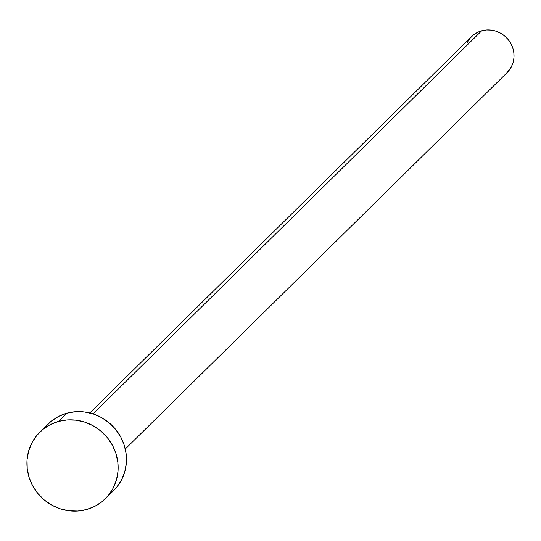 <?xml version="1.0" encoding="UTF-8"?>
<svg xmlns="http://www.w3.org/2000/svg" width="541" height="541" viewBox="0 0 541 541"><rect width="100%" height="100%" fill="white"/><g stroke="black" fill="none" stroke-linecap="round" stroke-linejoin="round"><path stroke-width="0.81" d="M125.296 449.003L507.073 72.656A25.299 24.129 -134.6 0 0 510.285 42.556A25.299 24.129 -134.6 0 0 481.7 30.776L93.045 413.899L481.7 30.776A25.299 24.129 -134.6 0 0 471.549 36.619L89.772 412.966M105.326 498.755L113.657 490.538A46.709 44.545 -134.6 0 0 119.581 434.978A46.709 44.545 -134.6 0 0 66.807 413.223L58.475 421.439L66.807 413.223A46.709 44.545 -134.6 0 0 48.075 424.009L39.743 432.225A46.709 44.545 45.4 0 1 58.475 421.439A46.709 44.545 45.4 0 1 111.25 443.194A46.709 44.545 45.4 0 1 105.326 498.755A46.709 44.545 45.4 0 1 86.594 509.541A46.709 44.545 45.4 0 1 33.819 487.786A46.709 44.545 45.4 0 1 39.743 432.225M45.065 427.309L51.267 421.162L58.611 416.408L66.807 413.223L75.544 411.728L84.491 411.985L93.295 413.98L101.62 417.638L109.147 422.825L115.591 429.331L120.697 436.912L124.274 445.277L126.181 454.102L126.351 463.049L124.768 471.772L121.502 479.941L116.673 487.238L113.509 490.687M86.594 509.541L77.85 511.035L68.91 510.778L60.105 508.783L51.78 505.118L44.254 499.938L37.809 493.433L32.703 485.852L29.126 477.487L27.219 468.662L27.05 459.715L28.632 450.991L31.899 442.822L36.727 435.525L42.935 429.378L50.272 424.624L58.475 421.439L67.212 419.944L76.153 420.201L84.957 422.196L93.282 425.855L100.809 431.042L107.253 437.547L112.359 445.128L115.936 453.493L117.843 462.318L118.012 471.265L116.43 479.989L113.164 488.158L108.335 495.455L102.134 501.595L94.79 506.356L86.594 509.541M467.302 42.36L469.919 38.404L473.28 35.077L477.257 32.501L481.7 30.776L486.433 29.965L491.275 30.107L496.043 31.182L500.553 33.17L504.631 35.977L508.121 39.5L510.887 43.605L512.827 48.135L513.862 52.917L513.95 57.765L513.091 62.492L511.326 66.915L506.991 72.737"/></g></svg>
